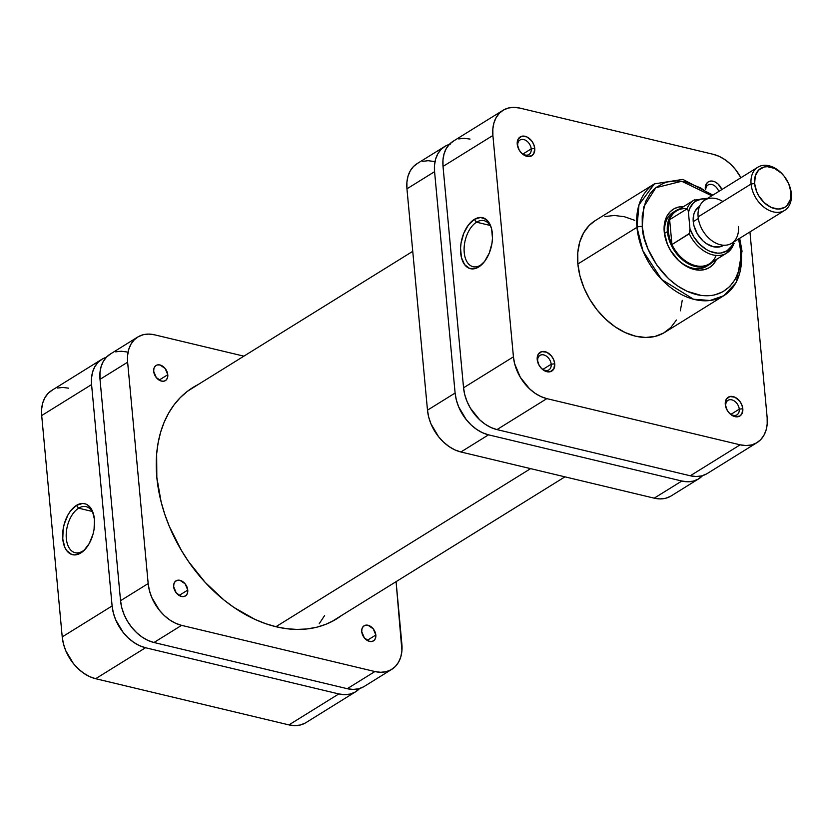 <?xml version="1.0" encoding="UTF-8"?>
<svg xmlns="http://www.w3.org/2000/svg" width="833" height="833" viewBox="0 0 833 833"><rect width="100%" height="100%" fill="white"/><g stroke="black" fill="none" stroke-linecap="round" stroke-linejoin="round"><path stroke-width="1.25" d="M78.635 508.192A23.668 13.724 -76.6 0 0 66.328 538.545A23.668 13.724 -76.6 0 0 82.623 551.154L80.822 552.977A26.208 15.192 103.4 0 1 62.777 539.013A26.208 15.192 103.4 0 1 76.407 505.402L78.635 508.192L92.109 511.41L78.635 508.192A23.668 13.724 103.4 0 1 86.132 506.651A23.668 13.724 103.4 0 1 93.692 514.825A23.668 13.724 -76.6 0 0 78.635 508.192L76.407 505.402L82.634 503.455L85.57 503.955L88.246 505.423L92.39 511.014L94.441 519.365L94.087 529.215L93.004 534.234L89.246 543.512L83.862 550.603L80.822 552.977L74.595 554.924L71.648 554.424L66.671 550.571L64.828 547.375L62.777 539.013L63.141 529.163L64.224 524.144L67.983 514.877L70.513 510.973L76.407 505.402A26.208 15.192 103.4 0 1 93.411 513.794A26.208 15.192 103.4 0 1 84.851 549.613A26.208 15.192 103.4 0 1 80.822 552.977L82.623 551.154A23.668 13.724 103.4 0 1 75.126 552.695A23.668 13.724 103.4 0 1 66.307 532.62A23.668 13.724 103.4 0 1 78.635 508.192M52.448 390L48.272 393.207L45.003 397.549L42.764 402.86L41.65 408.941L41.692 415.542L62.225 636.901L63.433 643.784L65.755 650.688L73.346 663.474L78.323 668.868L83.841 673.314L89.693 676.635L95.639 678.708L288.947 724.897L294.778 725.637L300.265 725.022L305.19 723.075M68.691 388.178L62.86 387.439L57.373 388.053M355.712 691.723L305.836 722.69A38.11 26.802 58.2 0 1 288.947 724.897L338.823 693.931L145.525 647.741L95.639 678.708L288.947 724.897L338.823 693.931A38.11 26.802 -121.8 0 0 355.712 691.723A38.11 26.802 -121.8 0 0 359.585 688.547L355.066 692.108L350.141 694.066L344.654 694.68L338.823 693.931L145.525 647.741L139.569 645.669L133.717 642.347L128.199 637.911L123.222 632.507L115.631 619.731L113.319 612.828L112.111 605.945L91.578 384.586L91.526 377.974L92.64 371.903L94.879 366.593L98.148 362.24L102.334 359.033L106.249 357.367A38.11 26.802 -121.8 0 0 101.678 359.419L51.802 390.385A38.11 26.802 58.2 0 0 41.692 415.542L62.225 636.901L112.111 605.945L91.578 384.586L41.692 415.542L91.578 384.586A38.11 26.802 -121.8 0 1 101.678 359.419M112.111 605.945L62.225 636.901A38.11 26.802 58.2 0 0 95.639 678.708L145.525 647.741A38.11 26.802 -121.8 0 1 112.111 605.945M85.56 548.822A23.668 13.724 103.4 0 1 82.623 551.154A23.668 13.724 -76.6 0 0 85.56 548.822M530.611 468.635L275.942 626.708L530.611 468.635M324.631 615.514L319.226 623.73M551.186 364.24A8.507 5.987 58.2 0 0 543.72 354.9A8.507 5.987 58.2 0 0 537.691 361.012L537.212 359.585A11.048 7.768 -121.8 0 1 545.042 351.651A11.048 7.768 -121.8 0 1 554.736 363.771L551.186 364.24L542.897 369.394L551.186 364.24A8.507 5.987 -121.8 0 1 548.926 369.862A8.507 5.987 -121.8 0 1 540.18 366.947A8.507 5.987 58.2 0 0 547.687 370.383A8.507 5.987 58.2 0 0 551.186 364.24L554.736 363.771L553.716 359.773L551.508 356.066L546.771 352.244L541.762 351.609L538.18 354.369L537.212 359.585L539.211 365.51L541.887 368.852L546.906 371.705L550.186 371.747L553.778 368.988L554.736 363.771A11.048 7.768 -121.8 0 1 550.103 371.768A11.048 7.768 -121.8 0 1 540.294 367.103A11.048 7.768 -121.8 0 1 538.587 364.354A11.048 7.768 -121.8 0 1 537.212 359.585L537.691 361.012A8.507 5.987 -121.8 0 1 539.951 355.399A8.507 5.987 -121.8 0 1 546.896 356.503A8.507 5.987 -121.8 0 1 551.186 364.24M739.256 409.18A8.507 5.987 58.2 0 0 731.79 399.84A8.507 5.987 58.2 0 0 725.762 405.952L725.283 404.515A11.048 7.768 -121.8 0 1 733.113 396.581A11.048 7.768 -121.8 0 1 742.807 408.701L739.256 409.18L730.957 414.324L739.256 409.18A8.507 5.987 -121.8 0 1 736.997 414.792A8.507 5.987 -121.8 0 1 728.24 411.887A8.507 5.987 58.2 0 0 735.747 415.323A8.507 5.987 58.2 0 0 739.256 409.18L742.807 408.701L741.776 404.713L739.579 400.996L734.841 397.185L729.833 396.55L726.241 399.299L725.283 404.515L727.282 410.45L729.947 413.793L734.977 416.646L739.683 416.115L741.849 413.928L742.807 408.701A11.048 7.768 -121.8 0 1 738.173 416.698A11.048 7.768 -121.8 0 1 728.365 412.043A11.048 7.768 -121.8 0 1 726.657 409.295A11.048 7.768 -121.8 0 1 725.283 404.515L725.762 405.952A8.507 5.987 -121.8 0 1 728.021 400.329A8.507 5.987 -121.8 0 1 734.966 401.444A8.507 5.987 -121.8 0 1 739.256 409.18M718.764 191.475A8.507 5.987 58.2 0 0 711.288 184.385A8.507 5.987 58.2 0 0 705.749 189.507A8.507 5.987 -121.8 0 1 708.04 184.978A8.507 5.987 -121.8 0 1 718.764 191.475M705.312 189.164A11.048 7.768 -121.8 0 1 711.528 181.011A11.048 7.768 -121.8 0 1 721.878 189.539L718.161 184.072L714.86 181.823L711.444 181.011L708.425 181.75L706.269 183.937L705.312 189.206A11.048 7.768 -121.8 0 1 705.312 189.164L705.312 189.164M531.204 148.878A8.507 5.987 58.2 0 0 523.749 139.548A8.507 5.987 58.2 0 0 517.72 145.66L517.241 144.224A11.048 7.768 -121.8 0 1 525.071 136.289A11.048 7.768 -121.8 0 1 534.755 148.409L531.204 148.878L522.916 154.032L531.204 148.878A8.507 5.987 -121.8 0 1 528.955 154.501A8.507 5.987 -121.8 0 1 520.198 151.585A8.507 5.987 58.2 0 0 527.706 155.021A8.507 5.987 58.2 0 0 531.204 148.878L534.755 148.409L533.734 144.411L531.537 140.704L526.789 136.883L521.791 136.248L518.199 139.007L517.241 144.224L519.23 150.148L521.906 153.491L526.925 156.344L531.641 155.823L533.797 153.626L534.755 148.409A11.048 7.768 -121.8 0 1 530.132 156.406A11.048 7.768 -121.8 0 1 520.323 151.752A11.048 7.768 -121.8 0 1 518.615 148.992A11.048 7.768 -121.8 0 1 517.241 144.224L517.72 145.66A8.507 5.987 -121.8 0 1 519.979 140.038A8.507 5.987 -121.8 0 1 526.925 141.141A8.507 5.987 -121.8 0 1 531.204 148.878M480.526 265.144A23.668 13.724 -76.6 0 0 483.463 262.822A23.668 13.724 103.4 0 1 480.526 265.144A23.668 13.724 103.4 0 1 473.029 266.685A23.668 13.724 103.4 0 1 464.21 246.61A23.668 13.724 103.4 0 1 476.538 222.192L474.31 219.402A26.208 15.192 103.4 0 1 491.314 227.784A26.208 15.192 103.4 0 1 482.755 263.613A26.208 15.192 103.4 0 1 478.725 266.976L480.526 265.144L478.725 266.976L475.591 268.434L469.552 268.424L464.575 264.571L461.42 257.47L460.555 248.182L461.045 243.163L463.762 233.313L468.417 224.972L474.31 219.402L480.537 217.455L486.149 219.423L490.293 225.004L491.616 228.908L492.47 238.186L491.991 243.215L489.273 253.055L484.608 261.406L478.725 266.976A26.208 15.192 103.4 0 1 460.68 253.013A26.208 15.192 103.4 0 1 474.31 219.402L476.538 222.192A23.668 13.724 103.4 0 1 484.025 220.651A23.668 13.724 103.4 0 1 491.585 228.815A23.668 13.724 -76.6 0 0 476.538 222.192L490.012 225.41L476.538 222.192A23.668 13.724 -76.6 0 0 464.231 252.545A23.668 13.724 -76.6 0 0 480.526 265.144M674.511 211.561A31.758 22.335 58.2 0 0 664.703 233.302L664.224 231.866A34.299 24.126 -121.8 0 1 683.612 206.574L678.343 207.115L673.907 208.864L670.149 211.759L667.202 215.664L665.192 220.443L664.182 225.92L664.224 231.866L667.4 244.267L670.409 250.254L678.708 260.635L683.674 264.634L688.943 267.622L694.295 269.486L699.543 270.152L704.479 269.6L708.914 267.851L712.673 264.967L716.442 259.459A34.299 24.126 -121.8 0 1 673.782 255.21A34.299 24.126 -121.8 0 1 668.482 246.672A34.299 24.126 -121.8 0 1 664.224 231.866L664.703 233.302A31.758 22.335 -121.8 0 1 673.126 212.332M738.579 238.894L740.537 250.098A3.811 1.572 -5.3 0 1 742.036 251.17A3.811 1.572 174.7 0 0 740.537 250.098C744.046 267.029 732.925 302.546 696.627 294.622C660.194 285.167 641.827 242.601 642.274 226.618A3.811 1.572 174.7 0 0 636.953 227.326L642.972 250.952L661.662 279.492L693.514 299.224L710.08 300.494L723.815 295.705A65.807 46.284 -121.8 0 1 670.096 287.135A65.807 46.284 -121.8 0 1 636.953 227.326L577.873 263.999A65.807 46.284 58.2 0 0 611.016 323.808A65.807 46.284 58.2 0 0 664.724 332.377L723.815 295.705L736.382 282.325L742.036 251.181L739.683 238.3M742.036 251.17A3.811 1.572 -5.3 0 1 741.255 252.253A65.807 46.284 -121.8 0 1 723.815 295.705M757.041 442.615A38.11 26.802 -121.8 0 1 740.152 444.822L690.276 475.778L740.152 444.822L546.844 398.632L496.968 429.599L690.276 475.778A38.11 26.802 58.2 0 0 707.165 473.581L757.041 442.615A38.11 26.802 -121.8 0 0 767.141 417.458L749.939 231.938L767.141 417.458L767.193 424.059L766.068 430.14L763.84 435.451L760.571 439.793L756.385 443L751.46 444.947L745.983 445.561L740.152 444.822L546.844 398.632L540.888 396.56L535.046 393.238L529.528 388.792L520.302 377.266L514.638 363.719L513.43 356.836L492.897 135.477L492.855 128.865L493.969 122.795L496.208 117.474L499.477 113.132L503.653 109.925L508.578 107.978L514.065 107.363L519.896 108.103L713.194 154.292L719.15 156.365L725.002 159.686L730.52 164.132L735.497 169.526L740.901 177.731A38.11 26.802 -121.8 0 0 713.194 154.292L519.896 108.103A38.11 26.802 -121.8 0 0 503.007 110.31A38.11 26.802 -121.8 0 0 492.897 135.477L443.021 166.433L463.554 387.793L464.762 394.675L467.084 401.579L470.426 408.222L479.641 419.759L485.16 424.205L491.012 427.527L496.968 429.599L690.276 475.778L696.107 476.528L701.584 475.914L706.509 473.967M634.767 220.328L624.479 216.747L614.41 215.466L604.945 216.518M595.408 220.495L589.223 225.42L583.579 232.928L579.716 242.101L577.79 252.597L577.873 263.999L579.955 275.89L583.964 287.801L589.733 299.286L597.063 309.886L605.653 319.195L615.181 326.869L625.281 332.606L635.558 336.188L645.627 337.469L655.102 336.407L663.599 333.044L670.815 327.504L676.458 320.007M680.322 310.834L682.248 300.338M712.881 195.13L682.841 179.397L654.405 183.874L595.314 220.558A65.807 46.284 58.2 0 0 577.873 263.999L636.953 227.326A65.807 46.284 -121.8 0 1 654.405 183.874L638.994 204.814L636.953 227.326A3.811 1.572 -5.3 0 1 642.274 226.618L642.201 215.872L645.617 201.482L650.115 193.589L652.978 190.278L656.206 187.425L663.651 183.208L667.785 181.886L676.708 180.886L686.194 182.094L700.678 187.925L711.798 195.797L681.706 181.261L655.831 187.717L643.763 206.886L642.274 226.618L644.242 237.822L648.012 249.046L656.737 264.977L668.451 278.618L677.427 285.844L686.944 291.248L701.417 295.496L710.664 295.611L715.037 294.83L723.044 291.665L729.843 286.448L735.164 279.378L738.798 270.735L740.62 260.854L740.537 250.098L738.6 238.977M706.623 266.3A31.758 22.335 -121.8 0 1 673.668 255.054A31.758 22.335 58.2 0 0 707.925 265.394M668.587 246.88A31.758 22.335 -121.8 0 1 664.703 233.302A31.758 22.335 58.2 0 0 668.566 246.849M470.02 139.069L464.189 138.32L458.702 138.934M453.777 140.892L449.601 144.099L446.332 148.441L444.093 153.751L442.979 159.832L443.021 166.433L463.554 387.793L513.43 356.836L492.897 135.477L443.021 166.433A38.11 26.802 58.2 0 1 453.121 141.277L503.007 110.31M496.968 429.599L546.844 398.632A38.11 26.802 -121.8 0 1 513.43 356.836L463.554 387.793A38.11 26.802 58.2 0 0 496.968 429.599M538.68 364.542A8.507 5.987 -121.8 0 1 537.691 361.012A8.507 5.987 58.2 0 0 538.68 364.531M726.751 409.472A8.507 5.987 -121.8 0 1 725.762 405.952A8.507 5.987 58.2 0 0 726.751 409.472M518.699 149.18A8.507 5.987 -121.8 0 1 517.72 145.66A8.507 5.987 58.2 0 0 518.699 149.169M738.402 226.503A25.406 17.868 -121.8 0 1 727.761 244.881A25.406 17.868 -121.8 0 1 705.207 234.177A25.406 17.868 -121.8 0 1 701.282 227.846A25.406 17.868 -121.8 0 1 698.127 216.882A25.406 17.868 58.2 0 0 710.924 239.966A25.406 17.868 58.2 0 0 731.666 243.278L784.613 210.416A25.406 17.868 -121.8 0 1 763.871 207.105A25.406 17.868 -121.8 0 1 751.074 184.01A25.406 17.868 58.2 0 0 773.357 211.884A25.406 17.868 58.2 0 0 791.35 193.631L790.871 192.204A22.866 16.077 -121.8 0 1 774.669 208.625A22.866 16.077 -121.8 0 1 754.625 183.541L751.074 184.01L698.127 216.882L751.074 184.01A25.406 17.868 -121.8 0 1 757.811 167.235A25.406 17.868 -121.8 0 1 784.384 176.492M701.282 227.846L701.448 228.19A22.866 16.077 58.2 0 0 704.978 233.875L705.207 234.177M698.325 218.485L693.243 221.651A22.866 16.077 58.2 0 0 704.76 242.424A22.866 16.077 58.2 0 0 723.419 245.402L720.076 246.807L713.287 246.724L706.207 243.496L702.896 240.82L697.367 233.906L693.962 225.774L693.243 221.651L698.325 218.485M705.093 234.021A22.866 16.077 -121.8 0 1 701.376 228.023M788.112 182.5A25.406 17.868 -121.8 0 1 791.35 193.631A25.406 17.868 -121.8 0 1 784.613 210.416M716.141 255.419A31.123 21.887 -121.8 0 1 695.409 265.612A31.123 21.887 -121.8 0 1 671.95 244.548A31.123 21.887 -121.8 0 1 668.274 231.512L667.389 231.636A31.758 22.335 58.2 0 0 685.788 262.239A31.758 22.335 58.2 0 0 712.756 261.749A31.758 22.335 -121.8 0 1 709.31 264.634A31.758 22.335 -121.8 0 1 683.383 260.49A31.758 22.335 -121.8 0 1 667.389 231.636L664.703 233.302L667.389 231.636A31.758 22.335 -121.8 0 1 675.813 210.666A31.758 22.335 -121.8 0 1 679.926 208.854A31.758 22.335 58.2 0 0 667.389 231.636L668.274 231.512A31.123 21.887 -121.8 0 1 669.638 219.683A31.123 21.887 -121.8 0 1 687.09 208.635M671.95 244.548A31.123 21.887 58.2 0 0 709.362 263.853L726.699 253.086A31.123 21.887 -121.8 0 1 689.287 233.781L671.95 244.548L669.638 219.683L686.986 208.916A31.123 21.887 -121.8 0 1 693.868 200.201L676.531 210.968A31.123 21.887 58.2 0 0 669.638 219.683L668.326 225.285L668.274 231.512L669.503 238.051L671.95 244.548L669.638 219.683L686.986 208.916L688.079 210.228L688.454 212.561L689.963 228.804L689.641 233.313L671.95 244.548M734.154 243.246L733.592 244.361A31.123 21.887 -121.8 0 1 726.699 253.086L734.029 243.684M790.871 192.204L790.225 199.816L786.925 205.605L784.415 207.532L778.168 209.073L771.098 207.375L764.278 202.721L758.748 195.797L756.739 191.809L754.625 183.541L755.271 175.93L758.571 170.14L764.038 167.037L767.328 166.673L774.398 168.36L781.219 173.025L784.207 176.263L788.757 183.926L791.35 193.631A25.406 17.868 58.2 0 0 788.195 182.666L788.028 182.323A22.866 16.077 -121.8 0 1 790.871 192.204M757.811 167.235L704.864 200.097A25.406 17.868 58.2 0 0 698.127 216.882A25.406 17.868 -121.8 0 1 722.888 201.513M699.585 206.365L699.303 206.542A22.866 16.077 58.2 0 0 693.243 221.651L693.879 214.029L695.222 210.843L699.689 206.313M734.342 240.633L734.342 241.612M733.529 242.122L731.666 246.068L727.063 250.764L720.92 253.013L717.452 253.149L710.153 251.41L706.499 249.577L699.647 244.215L693.951 237.051L689.963 228.804L688.454 212.561L689.485 209.01L693.129 203.252L695.659 201.19L701.803 198.931L706.738 198.941A29.342 20.638 -121.8 0 0 688.454 212.561L688.079 210.228L686.986 208.916A31.123 21.887 58.2 0 1 694.764 199.681M733.654 241.747A29.342 20.638 -121.8 0 1 712.631 252.284A29.342 20.638 -121.8 0 1 689.963 228.804L689.287 233.781A31.123 21.887 58.2 0 0 725.803 253.596M784.499 176.638L784.27 176.336A25.406 17.868 58.2 0 0 761.716 165.632A25.406 17.868 58.2 0 0 751.074 184.01L754.625 183.541A22.866 16.077 -121.8 0 1 764.205 167.006A22.866 16.077 -121.8 0 1 784.499 176.638A22.866 16.077 -121.8 0 1 788.028 182.323M670.44 496.353L665.515 498.301L660.038 498.915L654.207 498.165A38.11 26.802 58.2 0 0 671.096 495.968L698.72 478.819A38.11 26.802 -121.8 0 0 702.594 475.633L698.075 479.204L693.15 481.151L687.662 481.766L681.831 481.026L488.523 434.836L482.567 432.764L476.726 429.443L471.207 424.997L466.23 419.603L458.639 406.816L456.317 399.913L455.11 393.03L434.576 171.681L434.534 165.069L435.649 158.988L437.887 153.678L441.157 149.336L445.332 146.129L450.257 144.182M698.72 478.819A38.11 26.802 -121.8 0 1 681.831 481.026L654.207 498.165L460.899 451.986L488.523 434.836L681.831 481.026L654.207 498.165L460.899 451.986L454.943 449.914L449.102 446.592L443.583 442.146L438.606 436.752L431.015 423.966L428.693 417.062L427.485 410.18L406.952 188.82L406.91 182.219L408.024 176.138L410.263 170.827L413.532 166.485L417.708 163.268M422.633 161.321L428.12 160.707L433.951 161.456M455.11 393.03L427.485 410.18L406.952 188.82L434.576 171.681L455.11 393.03L427.485 410.18A38.11 26.802 58.2 0 0 460.899 451.986L488.523 434.836A38.11 26.802 -121.8 0 1 455.11 393.03M444.687 146.514L417.062 163.664A38.11 26.802 58.2 0 0 406.952 188.82L434.576 171.681A38.11 26.802 -121.8 0 1 444.687 146.514A38.11 26.802 -121.8 0 1 449.258 144.453M167.787 374.725L159.124 380.098L167.787 374.725L167.537 377.682L166.256 379.942L164.132 381.139L161.487 381.108L156.281 377.557L153.689 371.351A8.892 6.258 -121.8 0 1 156.052 365.489A8.892 6.258 -121.8 0 1 163.31 366.645A8.892 6.258 -121.8 0 1 167.787 374.725A8.892 6.258 -121.8 0 1 165.423 380.598A8.892 6.258 -121.8 0 1 158.166 379.442A8.892 6.258 -121.8 0 1 153.689 371.351L153.938 368.394L155.23 366.145L157.354 364.937L159.988 364.969L165.194 368.519L167.787 374.725M187.769 590.087L179.095 595.46L187.769 590.087L187.519 593.044L186.228 595.293L184.103 596.501L181.469 596.47L176.263 592.919L173.67 586.713A8.892 6.258 -121.8 0 1 176.023 580.84A8.892 6.258 -121.8 0 1 183.281 582.007A8.892 6.258 -121.8 0 1 187.769 590.087A8.892 6.258 -121.8 0 1 185.405 595.959A8.892 6.258 -121.8 0 1 178.147 594.793A8.892 6.258 -121.8 0 1 173.67 586.713L173.92 583.756L175.201 581.507L177.325 580.299L179.97 580.33L185.176 583.881L187.769 590.087M375.829 635.017L367.166 640.4L375.829 635.017L375.579 637.984L374.298 640.233L372.174 641.441L369.529 641.41L364.333 637.849L361.741 631.653A8.892 6.258 -121.8 0 1 364.094 625.781A8.892 6.258 -121.8 0 1 371.351 626.937A8.892 6.258 -121.8 0 1 375.829 635.017A8.892 6.258 -121.8 0 1 373.476 640.889A8.892 6.258 -121.8 0 1 366.218 639.734A8.892 6.258 -121.8 0 1 361.741 631.653L361.991 628.696L363.271 626.437L365.395 625.239L368.04 625.271L373.236 628.821L375.829 635.017M342.092 615.087L334.252 620.273L325.755 624.344L316.655 627.239L307.065 628.946L297.058 629.436L286.75 628.707L276.223 626.78L265.592 623.657L254.95 619.377L234.052 607.507L223.994 600.031L205.157 582.361L188.602 561.661L181.396 550.405L169.432 526.654L164.809 514.388L161.144 502.007L156.833 477.403A136.185 95.774 -121.8 0 1 192.944 387.48A136.185 95.774 -121.8 0 1 198.046 384.617L187.435 391.291L180.334 397.56L174.055 404.848L168.651 413.085L164.174 422.185L160.665 432.067L158.155 442.635L156.666 453.787L156.833 477.403A136.185 95.774 -121.8 0 0 225.42 601.166A136.185 95.774 -121.8 0 0 336.584 618.898A136.185 95.774 -121.8 0 0 341.415 615.597M110.768 353.796L106.593 357.003L103.323 361.345L101.085 366.666L99.97 372.736L100.012 379.348L120.546 600.697L121.753 607.59L124.075 614.483L127.418 621.137L131.666 627.27L136.643 632.663L142.162 637.11L148.003 640.431L153.959 642.503L347.267 688.693L353.098 689.432L358.575 688.818L363.5 686.871M127.012 351.974L121.181 351.234L115.693 351.849M137.747 337.032L110.123 354.181A38.11 26.802 58.2 0 0 100.012 379.348L127.636 362.199L148.17 583.558L120.546 600.697L100.012 379.348L127.636 362.199A38.11 26.802 -121.8 0 1 137.747 337.032A38.11 26.802 -121.8 0 1 154.636 334.835L243.882 356.16L154.636 334.835L148.805 334.085L143.318 334.699L138.393 336.647L134.217 339.854L130.948 344.206L128.709 349.516L127.595 355.587L127.636 362.199L148.17 583.558L149.378 590.441L151.7 597.344L159.29 610.12L164.268 615.525L169.786 619.96L175.628 623.282L181.584 625.354L374.892 671.544L380.723 672.293L386.2 671.679L391.125 669.732L395.311 666.515L398.58 662.173L400.808 656.862L401.933 650.781L396.081 581.663L401.881 644.18A38.11 26.802 -121.8 0 1 391.781 669.336A38.11 26.802 -121.8 0 1 374.892 671.544L347.267 688.693L153.959 642.503L181.584 625.354L374.892 671.544L347.267 688.693A38.11 26.802 58.2 0 0 364.156 686.486L391.781 669.336M148.17 583.558L120.546 600.697A38.11 26.802 58.2 0 0 153.959 642.503L181.584 625.354A38.11 26.802 -121.8 0 1 148.17 583.558M564.951 476.84L331.482 621.762M412.751 251.337L188.102 390.781M707.915 198.212L693.868 200.201"/></g></svg>
